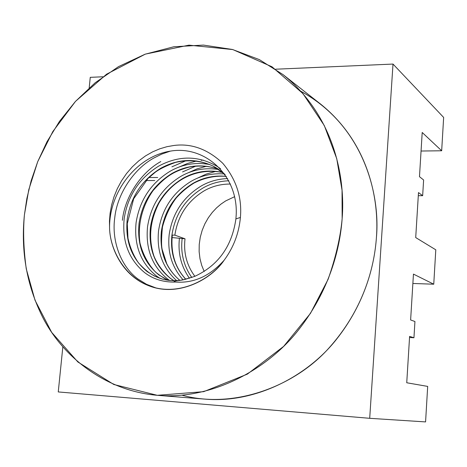 <?xml version="1.0" encoding="UTF-8"?>
<svg xmlns="http://www.w3.org/2000/svg" width="467" height="467" viewBox="0 0 467 467"><rect width="100%" height="100%" fill="white"/><g stroke="black" fill="none" stroke-linecap="round" stroke-linejoin="round"><path stroke-width="0.7" d="M197.051 178.347L206.11 174.133L215.9 171.336M188.178 172.808L197.033 168.861L206.525 166.252M195.889 166.077L182.574 171.914L195.889 166.077M178.949 167.104L187.588 163.421L196.788 160.981M201.149 160.321L203.308 160.111M186.205 160.625L171.891 166.83L186.205 160.625M155.832 287.905L146.498 284.286L138.22 279.167C121.011 266.972 111.362 240.879 114.771 217.622C117.135 194.313 133.457 169.287 153.625 158.144L161.705 154.104L170.373 151.115L161.705 154.104L153.625 158.144C133.457 169.287 117.135 194.313 114.771 217.622C111.362 240.879 121.011 266.972 138.22 279.167L146.498 284.286L155.832 287.905M109.587 228.731C110.253 248.549 122.658 275.857 148.751 285.716C177.839 297.415 210.967 279.838 224.125 260.259C233.535 247.492 238.964 233.226 240.406 217.459C242.151 197.488 236.273 179.427 222.777 163.281C207.681 149.131 191.406 143.2 173.946 145.47L166.97 146.685L159.813 148.798L152.61 151.863L145.511 155.914L138.693 160.928L132.313 166.842L126.528 173.549L121.484 180.91L117.281 188.75L113.971 196.876L111.59 205.101L110.101 213.25L109.459 221.171L109.587 228.731C108.665 192.404 136.405 156.247 170.747 151.057C205.147 145.36 238.094 175.446 236.209 214.697L235.911 218.889L240.406 217.459L235.911 218.889C231.971 246.319 218.229 265.49 194.681 276.4L183.011 279.867C180.519 280.562 171.155 280.947 175.639 282.045C193.647 283.411 209.811 276.149 224.125 260.259C211.189 278.793 181.394 295.535 152.925 287.129C124.555 278.548 110.288 249.798 109.587 228.731L109.459 221.171L110.101 213.25L111.59 205.101L113.971 196.876L117.281 188.75L121.484 180.91L126.528 173.549L132.313 166.842L138.693 160.928L145.511 155.914L152.61 151.863L159.813 148.798L166.97 146.685L173.946 145.47C191.406 143.2 207.681 149.131 222.777 163.281C236.273 179.427 242.151 197.488 240.406 217.459C238.964 233.226 233.535 247.492 224.125 260.259C209.811 276.149 193.647 283.411 175.639 282.045C172.025 281.776 175.335 280.696 177.699 280.702L184.372 279.587L194.681 276.4C218.229 265.49 231.971 246.319 235.911 218.889L236.209 214.697C238.094 175.446 205.147 145.36 170.747 151.057C136.405 156.247 108.665 192.404 109.587 228.731M422.203 132.482L419.477 176.678L422.203 132.482L441.671 150.771L443.65 117.433L393.004 64.067L369.701 418.309L58.258 391.936L62.829 346.963L58.258 391.936L369.701 418.309L425.577 421.911L369.701 418.309L393.004 64.067L443.65 117.433L441.671 150.771L422.203 132.482M418.49 192.573L415.712 237.569L418.49 192.573L422.653 195.696L423.616 179.988L419.477 176.678L423.616 179.988L422.653 195.696L418.49 192.573M413.453 274.1L410.621 319.959L413.453 274.1L433.75 284.205L435.793 249.81L415.712 237.569L435.793 249.81L433.75 284.205L413.453 274.1M409.606 336.398L406.739 382.759L409.606 336.398L413.949 337.746L414.941 321.512L410.621 319.959L414.941 321.512L413.949 337.746L409.606 336.398M157.712 177.507L148.961 177.536L157.712 177.507M24.418 214.826L26.882 198.446L31.166 180.688L37.699 161.71L46.963 141.805L59.408 121.478L75.409 101.479L95.163 82.787L118.554 66.606L145.085 54.213L173.817 46.764L203.437 45.089L232.443 49.479L259.36 59.607L283.008 74.603C334.857 116.359 345.446 178.738 342.148 218.696C339.894 249.442 329.416 290.585 298.39 330.087C267.69 369.368 212.123 399.945 157.659 395.339C103.061 390.786 61.095 354.29 42.304 316.509C23.321 278.303 21.628 242.104 24.418 214.826C22.965 231.06 23.578 249.074 26.263 268.858L35.019 300.234L51.679 332.376L77.872 361.983L113.808 384.493L157.297 395.31L203.688 391.667L247.323 374.149L283.638 346.391L310.497 313.322L328.108 279.319C335.785 257.317 340.466 237.113 342.148 218.696L342.048 190.25L336.754 158.692L324.291 125.535L302.914 93.558L271.975 66.769L232.782 49.566L188.925 45.153L145.342 54.119L106.604 74.183L75.52 101.357L52.818 131.566L37.722 161.652L28.779 189.707L24.418 214.826M157.659 395.339L205.41 399.162C256.447 403.459 307.992 375.45 336.316 339.515C364.943 303.369 374.464 265.67 376.425 237.429C379.286 200.728 369.263 143.287 320.701 104.17L283.008 74.603M89.191 87.884L90.259 77.335L102.944 76.781L90.259 77.335L89.191 87.884M425.577 421.911L427.684 386.407L406.739 382.759L427.684 386.407L425.577 421.911M275.658 69.209L393.004 64.067L275.658 69.209M300.888 91.275C365.247 126.726 380.237 196.73 376.425 237.429C374.353 267.784 363.262 309.709 329.101 347.839C295.354 385.958 234.411 409.571 182.107 395.21M421.059 151.028L441.671 150.771L421.059 151.028M412.875 283.475L433.75 284.205L412.875 283.475M409.536 337.507L413.949 337.746L409.536 337.507M418.304 195.679L422.653 195.696L418.304 195.679M154.735 180.519L145.978 180.536L154.735 180.519M185.837 279.254C175.148 267.749 170.63 253.114 172.282 235.35L171.932 235.094C170.116 252.402 174.722 267.13 185.738 279.278C174.722 267.13 170.116 252.402 171.932 235.094C175.072 214.411 185.492 198.673 203.186 187.88C210.996 183.432 219.56 181.073 228.877 180.793C219.56 181.073 210.996 183.432 203.186 187.88C185.492 198.673 175.072 214.411 171.932 235.094L174.856 235.152L185.008 238.806C183.443 252.869 186.736 265.373 194.885 276.318C186.736 265.373 183.443 252.869 185.008 238.806L172.06 237.563L185.008 238.806L174.856 235.152L171.932 235.094L171.885 235.508M174.856 235.152C177.845 215.655 187.705 200.833 204.423 190.676C212.351 186.193 221.031 183.98 230.465 184.051C221.031 183.98 212.351 186.193 204.423 190.676C187.705 200.833 177.845 215.655 174.856 235.152M182.124 238.748C180.519 253.096 183.747 266.009 191.809 277.491C183.747 266.009 180.519 253.096 182.124 238.748M225.117 174.565L213.238 166.135C195.696 158.004 178.231 158.698 160.841 168.213C141.968 179.923 130.766 196.881 127.234 219.093C125.063 241.41 131.735 258.934 147.251 271.66L154.308 275.991L162.253 279.032L154.308 275.991L147.251 271.66C131.735 258.934 125.063 241.41 127.234 219.093C130.766 196.881 141.968 179.923 160.841 168.213C178.231 158.698 195.696 158.004 213.238 166.135L217.733 168.739L225.036 174.448M168.079 280.235L158.908 274.958C143.579 262.448 136.959 245.233 139.043 223.319C142.47 201.51 153.462 184.874 172.025 173.409C186.853 165.137 202.264 163.695 218.258 169.095C202.264 163.695 186.853 165.137 172.025 173.409C153.462 184.874 142.47 201.51 139.043 223.319C136.959 245.233 143.579 262.448 158.908 274.958L168.079 280.235M173.928 280.661L170.122 278.134C154.986 265.828 148.413 248.917 150.409 227.388C153.736 205.97 164.536 189.643 182.801 178.412C195.311 171.342 208.656 169.387 222.841 172.533C208.656 169.387 195.311 171.342 182.801 178.412C164.536 189.643 153.736 205.97 150.409 227.388C148.413 248.917 154.986 265.828 170.122 278.134L173.928 280.661M179.807 280.34C165.587 268.122 159.44 251.777 161.366 231.311C164.6 210.267 175.201 194.243 193.18 183.233C203.332 177.46 214.371 175.16 226.297 176.345C214.371 175.16 203.332 177.46 193.18 183.233C175.201 194.243 164.6 210.267 161.366 231.311C159.44 251.777 165.587 268.122 179.807 280.34M179.439 238.269C177.787 253.085 181.126 266.412 189.456 278.268C181.126 266.412 177.787 253.085 179.439 238.269M227.662 178.587C218.112 178.908 209.344 181.348 201.347 185.913C183.134 197.056 172.411 213.285 169.182 234.609C167.326 252.244 171.961 267.322 183.099 279.844C171.961 267.322 167.326 252.244 169.182 234.609C172.411 213.285 183.134 197.056 201.347 185.913C209.344 181.348 218.112 178.908 227.662 178.587M224.499 173.987C212.514 173.012 201.446 175.423 191.289 181.219C172.784 192.585 161.874 209.117 158.552 230.809C156.568 251.316 162.586 267.912 176.608 280.609C162.586 267.912 156.568 251.316 158.552 230.809C161.874 209.117 172.784 192.585 191.289 181.219C201.446 175.423 212.514 173.012 224.499 173.987M218.959 169.568C205.334 167.379 192.632 169.638 180.857 176.357C162.055 187.95 150.94 204.791 147.525 226.869C145.47 249.063 152.242 266.511 167.851 279.213L169.55 280.416L167.851 279.213C152.242 266.511 145.47 249.063 147.525 226.869C150.94 204.791 162.055 187.95 180.857 176.357C192.632 169.638 205.334 167.379 218.959 169.568M209.817 164.542C195.632 161.991 182.369 164.244 170.029 171.307C150.917 183.14 139.604 200.302 136.078 222.782C133.936 245.379 140.765 263.131 156.568 276.055L159.86 278.297L156.568 276.055C140.765 263.131 133.936 245.379 136.078 222.782C139.604 200.302 150.917 183.14 170.029 171.307C182.369 164.244 195.632 161.991 209.817 164.542M220.535 168.739L217.383 166.532C198.463 155.458 178.925 155.301 158.78 166.059C139.353 178.143 127.824 195.638 124.193 218.538C121.963 241.55 128.839 259.629 144.834 272.769C153.538 279.319 163.806 282.407 175.639 282.045C163.806 282.407 153.538 279.319 144.834 272.769C128.839 259.629 121.963 241.55 124.193 218.538C127.824 195.638 139.353 178.143 158.78 166.059C178.925 155.301 198.463 155.458 217.383 166.532L220.535 168.739M122.395 220.313C124.701 197.272 140.83 172.551 160.8 161.559M234.65 196.671L225.666 200.921L221.084 204.026L216.577 207.85L212.281 212.427L208.34 217.739L204.925 223.728L202.188 230.289L200.255 237.271L199.228 244.48L199.14 251.707L199.993 258.741L201.715 265.384L204.202 271.479L201.715 265.384L199.993 258.741L199.14 251.707L199.228 244.48L200.255 237.271L202.188 230.289L204.925 223.728L208.34 217.739L212.281 212.427L216.577 207.85L221.084 204.026L225.666 200.921L234.65 196.671M184.261 279.616C176.579 281.175 169.241 280.982 162.253 279.032C154.361 276.435 148.547 273.779 138.559 263.003C133.556 255.753 130.03 247.492 127.981 238.217L127.275 223.664L133.667 198.773L148.179 178.289L155.044 172.428C159.387 169.095 166.211 165.756 175.504 162.405C188.831 159.422 201.405 160.666 213.238 166.135M226.326 176.392C215.229 175.487 204.458 177.705 194.021 183.058C187.465 187.086 181.54 192.042 176.246 197.938C170.041 206.157 165.452 215.836 162.463 226.968C161.348 238.176 161.261 245.7 162.189 249.53L166.772 263.808C170.14 270.37 174.512 275.88 179.883 280.334M222.87 172.562C198.323 167.595 173.829 177.956 158.978 203.04C149.901 220.92 148.232 238.608 153.964 256.103C158.587 267.819 168.856 278.052 173.981 280.661M218.282 169.107C208.982 165.937 199.31 165.248 189.263 167.052C175.265 171.103 167.028 174.658 153.036 190.629C142.05 206.192 137.421 225.263 139.983 243.085C142.931 254.462 148.068 264.089 155.4 271.963C160.718 276.19 164.95 278.951 168.108 280.241"/></g></svg>
